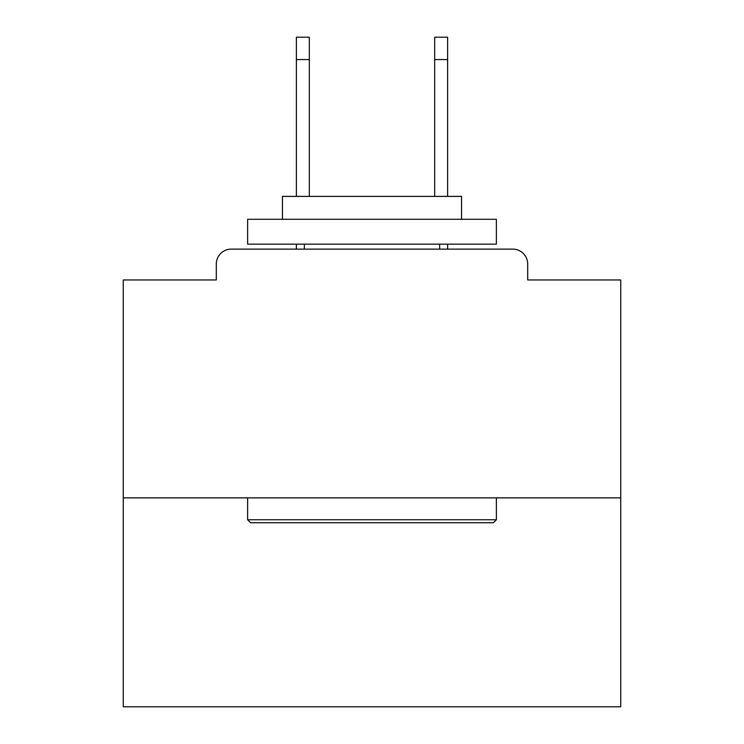 <?xml version="1.0" encoding="UTF-8"?>
<svg xmlns="http://www.w3.org/2000/svg" width="744" height="744" viewBox="0 0 744 744"><rect width="100%" height="100%" fill="white"/><g stroke="black" fill="none" stroke-linecap="round" stroke-linejoin="round"><path stroke-width="1.12" d="M527.71 279.967L527.71 264.046L527.71 279.967L620.738 279.967L620.738 706.8L123.262 706.8L123.262 279.967L216.29 279.967L216.29 264.046L216.29 279.967M620.738 497.857L123.262 497.857M527.71 264.046A14.927 14.927 0 0 0 512.783 249.128L231.217 249.128A14.927 14.927 0 0 0 216.29 264.046M512.783 249.128L449.608 249.128M294.392 249.128L231.217 249.128M493.384 522.734L250.616 522.734L247.631 519.749L496.369 519.749L493.384 522.734M247.631 219.275L496.369 219.275L496.369 244.153L247.631 244.153L247.631 219.275M461.55 219.275L461.55 196.388L282.45 196.388L282.45 219.275M247.631 497.857L247.631 519.749M496.369 497.857L496.369 519.749M304.343 244.153L304.343 249.128M439.658 244.153L439.658 249.128M309.318 59.585L296.382 59.585L296.382 37.2L309.318 37.2L309.318 196.388M296.382 59.585L296.382 196.388M296.382 244.153L296.382 249.128M447.618 37.2L447.618 59.585L434.682 59.585L434.682 37.2L447.618 37.2M434.682 196.388L434.682 59.585M447.618 249.128L447.618 244.153M447.618 196.388L447.618 59.585"/></g></svg>
